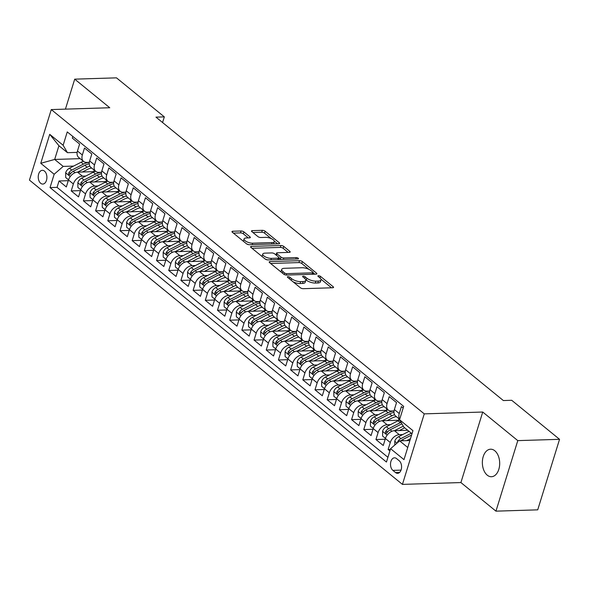 <?xml version="1.0" encoding="UTF-8"?>
<svg xmlns="http://www.w3.org/2000/svg" width="589" height="589" viewBox="0 0 589 589"><rect width="100%" height="100%" fill="white"/><g stroke="black" fill="none" stroke-linecap="round" stroke-linejoin="round"><path stroke-width="0.88" d="M287.969 276.668A1.48 0.552 17.2 0 0 287.395 276.918A1.48 0.552 17.2 0 0 287.66 277.39L300.368 287.756A2.113 0.788 17.2 0 0 303.21 288.684L332.726 287.763A2.113 0.788 17.2 0 0 333.543 287.41A2.113 0.788 17.2 0 0 333.168 286.733L320.453 276.359A1.48 0.552 17.2 0 0 318.472 275.718A1.48 0.552 17.2 0 0 317.898 275.961A1.48 0.552 17.2 0 0 318.163 276.432L319.805 277.772A6.751 2.518 17.2 0 1 321.012 279.937A6.751 2.518 17.2 0 1 318.384 281.063L315.925 281.137A6.751 2.518 17.2 0 1 306.847 278.185L305.205 276.837A1.48 0.552 17.2 0 0 303.217 276.189A1.48 0.552 17.2 0 0 302.643 276.44A1.48 0.552 17.2 0 0 302.908 276.911L304.557 278.251A6.751 2.518 17.2 0 1 305.757 280.416A6.751 2.518 17.2 0 1 303.136 281.542L300.677 281.616A6.751 2.518 17.2 0 1 291.599 278.656L289.957 277.316A1.48 0.552 17.2 0 0 287.969 276.668M487.243 475.161A13.761 8.658 -91.8 0 0 491.454 476.722A13.761 8.658 -91.8 0 0 499.516 466.105A13.761 8.658 -91.8 0 0 494.797 450.762A13.761 8.658 -91.8 0 0 490.593 449.208A13.761 8.658 -91.8 0 0 482.531 459.818A13.761 8.658 -91.8 0 0 487.243 475.161M40.678 183.289A6.884 4.329 -91.8 0 0 42.776 184.07A6.884 4.329 -91.8 0 0 46.811 178.762A6.884 4.329 -91.8 0 0 44.455 171.09A6.884 4.329 -91.8 0 0 42.349 170.317A6.884 4.329 -91.8 0 0 38.314 175.618A6.884 4.329 -91.8 0 0 40.678 183.289M243.912 231.904A2.113 0.788 17.2 0 0 241.078 230.984L232.795 231.241A2.113 0.788 17.2 0 0 231.978 231.595A2.113 0.788 17.2 0 0 232.353 232.272L246.474 243.787A2.113 0.788 17.2 0 0 249.309 244.715L278.825 243.787A2.113 0.788 17.2 0 0 279.642 243.434A2.113 0.788 17.2 0 0 279.267 242.764L265.153 231.241A2.113 0.788 17.2 0 0 262.311 230.321L252.313 230.63A2.113 0.788 17.2 0 0 251.488 230.984A2.113 0.788 17.2 0 0 251.871 231.661L257.908 236.587A2.113 0.788 17.2 0 0 260.743 237.514L265.705 237.36A5.647 2.106 17.2 0 1 271.639 238.795A5.647 2.106 17.2 0 1 274.305 241.637A5.647 2.106 17.2 0 1 272.111 242.58L252.674 243.183A5.647 2.106 17.2 0 1 246.739 241.748A5.647 2.106 17.2 0 1 244.082 238.906A5.647 2.106 17.2 0 1 246.276 237.963L249.515 237.86A2.113 0.788 17.2 0 0 250.332 237.514A2.113 0.788 17.2 0 0 249.957 236.837L243.912 231.904L243.323 233.811A2.113 0.788 17.2 0 0 240.489 232.891L233.384 233.111M109.753 107.743L74.715 79.154L116.482 77.844L164.324 116.88L155.967 117.137L503.352 400.549L511.708 400.284L559.55 439.32L517.783 440.624L482.737 412.035L424.264 413.868L51.28 109.576L109.753 107.743M270.005 261.597A2.113 0.788 17.2 0 0 269.188 261.95A2.113 0.788 17.2 0 0 269.563 262.628L283.677 274.143A2.113 0.788 17.2 0 0 286.519 275.07L316.035 274.143A2.113 0.788 17.2 0 0 316.853 273.789A2.113 0.788 17.2 0 0 316.477 273.119L302.363 261.597A2.113 0.788 17.2 0 0 299.521 260.677L270.005 261.597L269.659 262.709M265.072 258.961L250.958 247.446A2.113 0.788 17.2 0 1 250.583 246.769A2.113 0.788 17.2 0 1 251.4 246.423L280.916 245.495A2.113 0.788 17.2 0 1 283.758 246.423L289.795 251.348A2.113 0.788 17.2 0 1 290.171 252.026A2.113 0.788 17.2 0 1 289.354 252.379L277.382 252.755A2.113 0.788 17.2 0 0 276.565 253.101A2.113 0.788 17.2 0 0 276.94 253.778L280.946 257.047A2.113 0.788 17.2 0 0 283.78 257.975L296.245 257.584A1.48 0.552 17.2 0 1 297.798 257.96A1.48 0.552 17.2 0 1 298.498 258.704A1.48 0.552 17.2 0 1 297.924 258.954L267.914 259.889A2.113 0.788 17.2 0 1 265.072 258.961M68.28 180.69L59.025 180.978L66.343 186.949L68.493 179.991L73.367 183.967A8.599 5.868 -50.8 0 1 82.416 176.133L85.788 176.023M80.465 190.63L71.217 190.924L78.528 196.888L80.686 189.93L85.56 193.906A8.599 5.868 -50.8 0 1 94.601 186.072L97.98 185.969M92.657 200.577L83.41 200.864L90.721 206.835L92.871 199.877L97.752 203.853A8.599 5.868 -50.8 0 1 106.793 196.019L110.172 195.916M104.842 210.523L95.595 210.81L102.906 216.774L105.063 209.817L109.937 213.8A8.599 5.868 -50.8 0 1 118.978 205.966L122.357 205.856M117.034 220.463L107.787 220.757L115.098 226.721L117.248 219.763L122.129 223.739A8.599 5.868 -50.8 0 1 131.17 215.905L134.55 215.802M129.227 230.409L119.972 230.697L127.29 236.668L129.44 229.71L134.314 233.686A8.599 5.868 -50.8 0 1 143.363 225.852L146.735 225.749M141.412 240.356L132.164 240.643L139.475 246.607L141.632 239.649L146.506 243.632A8.599 5.868 -50.8 0 1 155.548 235.799L158.927 235.688M153.604 250.296L144.349 250.59L151.667 256.554L153.817 249.596L158.691 253.572A8.599 5.868 -50.8 0 1 167.74 245.738L171.112 245.635M165.789 260.242L156.541 260.529L163.852 266.5L166.01 259.543L170.884 263.519A8.599 5.868 -50.8 0 1 179.925 255.685L183.304 255.582M177.981 270.189L168.726 270.476L176.045 276.44L178.195 269.482L183.069 273.465A8.599 5.868 -50.8 0 1 192.117 265.632L195.489 265.521M190.166 280.128L180.919 280.423L188.23 286.387L190.387 279.429L195.261 283.405A8.599 5.868 -50.8 0 1 204.302 275.571L207.681 275.468M202.358 290.075L193.111 290.362L200.422 296.333L202.572 289.376L207.453 293.351A8.599 5.868 -50.8 0 1 216.494 285.518L219.874 285.415M214.543 300.022L205.296 300.309L212.607 306.273L214.764 299.315L219.638 303.298A8.599 5.868 -50.8 0 1 228.679 295.464L232.059 295.354M226.736 309.961L217.488 310.256L224.799 316.219L226.949 309.262L231.83 313.238A8.599 5.868 -50.8 0 1 240.872 305.404L244.251 305.301M238.928 319.908L229.673 320.195L236.984 326.166L239.141 319.209L244.015 323.184A8.599 5.868 -50.8 0 1 253.056 315.351L256.436 315.248M251.113 329.855L241.865 330.142L249.176 336.105L251.334 329.148L256.208 333.131A8.599 5.868 -50.8 0 1 265.249 325.297L268.628 325.187M263.305 339.794L254.05 340.089L261.369 346.052L263.519 339.095L268.393 343.07A8.599 5.868 -50.8 0 1 277.441 335.237L280.813 335.134M275.49 349.741L266.243 350.028L273.554 355.999L275.711 349.041L280.585 353.017A8.599 5.868 -50.8 0 1 289.626 345.183L293.005 345.08M287.682 359.688L278.428 359.975L285.746 365.938L287.896 358.981L292.77 362.964A8.599 5.868 -50.8 0 1 301.818 355.13L305.19 355.02M299.867 369.627L290.62 369.921L297.931 375.885L300.088 368.928L304.962 372.903A8.599 5.868 -50.8 0 1 314.003 365.07L317.383 364.966M312.06 379.574L302.805 379.861L310.123 385.832L312.273 378.874L317.154 382.85A8.599 5.868 -50.8 0 1 326.196 375.016L329.575 374.913M324.244 389.52L314.997 389.808L322.308 395.771L324.465 388.814L329.339 392.797A8.599 5.868 -50.8 0 1 338.38 384.963L341.76 384.853M336.437 399.46L327.189 399.754L334.5 405.718L336.65 398.76L341.532 402.736A8.599 5.868 -50.8 0 1 350.573 394.902L353.952 394.799M348.622 409.407L339.374 409.694L346.685 415.665L348.843 408.707L353.717 412.683A8.599 5.868 -50.8 0 1 362.758 404.849L366.137 404.739M360.814 419.353L351.567 419.64L358.878 425.604L361.035 418.646L365.909 422.622A8.599 5.868 -50.8 0 1 374.95 414.789L378.329 414.685M373.006 429.293L363.752 429.58L371.07 435.551L373.22 428.593L378.094 432.569A8.599 5.868 -50.8 0 1 387.142 424.735L390.514 424.632M385.191 439.239L375.944 439.527L383.255 445.498L385.412 438.54A8.599 5.868 -50.8 0 1 394.453 430.706L407.728 430.287M403.171 408.022L401.411 406.587L399.254 413.544A8.599 5.868 -50.8 0 0 399.725 419.162M399.673 419.324L395.624 416.018A8.599 5.868 -50.8 0 1 394.38 409.561L396.53 402.604L389.219 396.64L387.061 403.598A8.599 5.868 -50.8 0 0 388.313 410.054A8.599 5.868 -50.8 0 0 391.39 411.012L394.063 410.931M388.313 410.054L383.432 406.079A8.599 5.868 129.2 0 1 382.187 399.622L384.345 392.664L377.026 386.693L374.876 393.651A8.599 5.868 -50.8 0 0 376.121 400.108A8.599 5.868 -50.8 0 0 379.198 401.065L381.871 400.984M376.121 400.108L371.247 396.132A8.599 5.868 129.2 0 1 370.002 389.675L372.152 382.717L364.841 376.754L362.684 383.711A8.599 5.868 -50.8 0 0 363.928 390.161A8.599 5.868 -50.8 0 0 367.006 391.125L369.686 391.037M363.928 390.161L359.054 386.185A8.599 5.868 129.2 0 1 357.81 379.728L359.967 372.771L352.649 366.807L350.499 373.765A8.599 5.868 -50.8 0 0 351.743 380.222A8.599 5.868 -50.8 0 0 354.821 381.179L357.494 381.098M351.743 380.222L346.869 376.246A8.599 5.868 129.2 0 1 345.625 369.789L347.775 362.831L340.464 356.86L338.307 363.818A8.599 5.868 -50.8 0 0 339.551 370.275A8.599 5.868 -50.8 0 0 342.629 371.232L345.309 371.151M339.551 370.275L334.677 366.299A8.599 5.868 129.2 0 1 333.433 359.842L335.59 352.885L328.272 346.921L326.122 353.879A8.599 5.868 -50.8 0 0 327.366 360.335A8.599 5.868 -50.8 0 0 330.444 361.293L333.116 361.204M327.366 360.335L322.492 356.352A8.599 5.868 129.2 0 1 321.248 349.895L323.398 342.938L316.087 336.974L313.93 343.932A8.599 5.868 -50.8 0 0 315.174 350.389A8.599 5.868 -50.8 0 0 318.251 351.346L320.931 351.265M315.174 350.389L310.3 346.413A8.599 5.868 129.2 0 1 309.056 339.956L311.206 332.999L303.895 327.028L301.745 333.985A8.599 5.868 -50.8 0 0 302.989 340.442A8.599 5.868 -50.8 0 0 306.066 341.399L308.739 341.318M302.989 340.442L298.108 336.466A8.599 5.868 129.2 0 1 296.863 330.009L299.021 323.052L291.71 317.088L289.552 324.046A8.599 5.868 -50.8 0 0 290.797 330.503A8.599 5.868 -50.8 0 0 293.874 331.46L296.554 331.371M290.797 330.503L285.923 326.52A8.599 5.868 129.2 0 1 284.678 320.063L286.828 313.105L279.517 307.141L277.367 314.099A8.599 5.868 -50.8 0 0 278.612 320.556A8.599 5.868 -50.8 0 0 281.689 321.513L284.362 321.432M278.612 320.556L273.73 316.58A8.599 5.868 129.2 0 1 272.486 310.123L274.643 303.166L267.325 297.195L265.175 304.152A8.599 5.868 -50.8 0 0 266.419 310.609A8.599 5.868 -50.8 0 0 269.497 311.566L272.177 311.485M266.419 310.609L261.545 306.633A8.599 5.868 129.2 0 1 260.301 300.176L262.451 293.219L255.14 287.255L252.983 294.213A8.599 5.868 -50.8 0 0 254.227 300.67A8.599 5.868 -50.8 0 0 257.312 301.627L259.985 301.539M254.227 300.67L249.353 296.687A8.599 5.868 129.2 0 1 248.109 290.23L250.266 283.272L242.948 277.309L240.798 284.266A8.599 5.868 -50.8 0 0 242.042 290.723A8.599 5.868 -50.8 0 0 245.12 291.68L247.792 291.599M242.042 290.723L237.168 286.747A8.599 5.868 129.2 0 1 235.924 280.29L238.074 273.333L230.763 267.362L228.606 274.319A8.599 5.868 -50.8 0 0 229.85 280.776A8.599 5.868 -50.8 0 0 232.927 281.741L235.607 281.652M229.85 280.776L224.976 276.801A8.599 5.868 129.2 0 1 223.732 270.344L225.889 263.386L218.571 257.422L216.421 264.38A8.599 5.868 -50.8 0 0 217.665 270.837A8.599 5.868 -50.8 0 0 220.742 271.794L223.415 271.713M217.665 270.837L212.791 266.854A8.599 5.868 129.2 0 1 211.547 260.397L213.697 253.439L206.386 247.476L204.228 254.433A8.599 5.868 -50.8 0 0 205.473 260.89A8.599 5.868 -50.8 0 0 208.55 261.847L211.23 261.766M205.473 260.89L200.599 256.914A8.599 5.868 129.2 0 1 199.354 250.458L201.512 243.5L194.193 237.529L192.043 244.487A8.599 5.868 -50.8 0 0 193.288 250.943A8.599 5.868 -50.8 0 0 196.365 251.908L199.038 251.82M193.288 250.943L188.414 246.968A8.599 5.868 129.2 0 1 187.162 240.511L189.319 233.553L182.008 227.59L179.851 234.547A8.599 5.868 -50.8 0 0 181.095 241.004A8.599 5.868 -50.8 0 0 184.173 241.961L186.853 241.88M181.095 241.004L176.221 237.021A8.599 5.868 129.2 0 1 174.977 230.564L177.127 223.606L169.816 217.643L167.666 224.6A8.599 5.868 -50.8 0 0 168.91 231.057A8.599 5.868 -50.8 0 0 171.988 232.014L174.661 231.933M168.91 231.057L164.029 227.082A8.599 5.868 129.2 0 1 162.785 220.625L164.942 213.667L157.631 207.696L155.474 214.654A8.599 5.868 -50.8 0 0 156.718 221.111A8.599 5.868 -50.8 0 0 159.796 222.075L162.476 221.987M156.718 221.111L151.844 217.135A8.599 5.868 129.2 0 1 150.6 210.678L152.75 203.72L145.439 197.757L143.282 204.714A8.599 5.868 -50.8 0 0 144.533 211.171A8.599 5.868 -50.8 0 0 147.611 212.128L150.283 212.047M144.533 211.171L139.652 207.188A8.599 5.868 129.2 0 1 138.408 200.731L140.565 193.774L133.247 187.81L131.097 194.768A8.599 5.868 -50.8 0 0 132.341 201.224A8.599 5.868 -50.8 0 0 135.418 202.182L138.091 202.101M132.341 201.224L127.467 197.249A8.599 5.868 129.2 0 1 126.223 190.792L128.373 183.834L121.062 177.863L118.904 184.821A8.599 5.868 -50.8 0 0 120.149 191.278A8.599 5.868 -50.8 0 0 123.226 192.242L125.906 192.154M120.149 191.278L115.275 187.302A8.599 5.868 129.2 0 1 114.03 180.845L116.188 173.888L108.869 167.924L106.719 174.881A8.599 5.868 -50.8 0 0 107.964 181.338A8.599 5.868 -50.8 0 0 111.041 182.295L113.714 182.215M107.964 181.338L103.09 177.355A8.599 5.868 129.2 0 1 101.845 170.906L103.995 163.948L96.684 157.977L94.527 164.935A8.599 5.868 -50.8 0 0 95.771 171.392A8.599 5.868 -50.8 0 0 98.849 172.349L101.529 172.268M95.771 171.392L90.897 167.416A8.599 5.868 129.2 0 1 89.653 160.959L91.81 154.001L84.492 148.03L82.342 154.988A8.599 5.868 -50.8 0 0 83.586 161.445A8.599 5.868 -50.8 0 0 86.664 162.409L89.337 162.321M68.493 179.991A8.599 5.868 129.2 0 1 77.542 172.157L94.468 171.627M80.686 189.93A8.599 5.868 129.2 0 1 89.727 182.097L106.653 181.567M92.871 199.877A8.599 5.868 129.2 0 1 101.919 192.043L118.845 191.513M105.063 209.817A8.599 5.868 129.2 0 1 114.104 201.983L131.03 201.46M117.248 219.763A8.599 5.868 129.2 0 1 126.296 211.93L143.223 211.399M129.44 229.71A8.599 5.868 129.2 0 1 138.481 221.876L155.408 221.346M141.632 239.649A8.599 5.868 129.2 0 1 150.674 231.816L167.6 231.286M153.817 249.596A8.599 5.868 129.2 0 1 162.858 241.762L179.785 241.232M166.01 259.543A8.599 5.868 129.2 0 1 175.051 251.709L191.977 251.179M178.195 269.482A8.599 5.868 129.2 0 1 187.236 261.649L204.169 261.118M190.387 279.429A8.599 5.868 129.2 0 1 199.428 271.595L216.354 271.065M202.572 289.376A8.599 5.868 129.2 0 1 211.62 281.542L228.547 281.012M214.764 299.315A8.599 5.868 129.2 0 1 223.805 291.481L240.732 290.951M226.949 309.262A8.599 5.868 129.2 0 1 235.998 301.428L252.924 300.898M239.141 319.209A8.599 5.868 129.2 0 1 248.183 311.375L265.109 310.845M251.334 329.148A8.599 5.868 129.2 0 1 260.375 321.314L277.301 320.784M263.519 339.095A8.599 5.868 129.2 0 1 272.56 331.261L289.486 330.731M275.711 349.041A8.599 5.868 129.2 0 1 284.752 341.208L301.678 340.678M287.896 358.981A8.599 5.868 129.2 0 1 296.937 351.147L313.871 350.617M300.088 368.928A8.599 5.868 129.2 0 1 309.129 361.094L326.056 360.564M312.273 378.874A8.599 5.868 129.2 0 1 321.322 371.041L338.248 370.51M324.465 388.814A8.599 5.868 129.2 0 1 333.507 380.98L350.433 380.45M336.65 398.76A8.599 5.868 129.2 0 1 345.699 390.927L362.625 390.397M348.843 408.707A8.599 5.868 129.2 0 1 357.884 400.873L374.81 400.343M361.035 418.646A8.599 5.868 129.2 0 1 370.076 410.813L387.002 410.283M373.22 428.593A8.599 5.868 129.2 0 1 382.261 420.76L399.187 420.229M399.217 460.76L396.537 458.573A6.67 4.197 -91.8 0 0 394.497 457.815A6.67 4.197 -91.8 0 0 390.588 462.954A6.67 4.197 -91.8 0 0 392.878 470.39L395.558 472.577A6.67 4.197 -91.8 0 0 397.597 473.328A6.67 4.197 -91.8 0 0 401.499 468.189A6.67 4.197 -91.8 0 0 399.217 460.76M424.264 413.868L402.434 484.394L29.45 180.101L51.28 109.576M59.025 180.978L57.052 187.361L50.036 187.582L386.45 462.041L390.581 448.7L399.622 440.866L409.9 440.543M50.036 187.582L54.166 174.241L40.759 163.3L49.726 134.329L63.133 145.269L67.264 131.921L403.679 406.381L399.548 419.729L412.955 430.662L403.988 459.641L390.581 448.7M390.367 449.4L388.129 449.473L390.286 442.516A8.599 5.868 -50.8 0 1 399.327 434.682L402.707 434.572M72.815 136.449L72.307 138.091L79.618 144.055L77.461 151.012A8.599 5.868 129.2 0 0 78.712 157.469L83.586 161.445M375.944 439.527L378.094 432.569M363.752 429.58L365.909 422.622M351.567 419.64L353.717 412.683M339.374 409.694L341.532 402.736M327.189 399.754L329.339 392.797M314.997 389.808L317.154 382.85M302.805 379.861L304.962 372.903M290.62 369.921L292.77 362.964M278.428 359.975L280.585 353.017M266.243 350.028L268.393 343.07M254.05 340.089L256.208 333.131M241.865 330.142L244.015 323.184M229.673 320.195L231.83 313.238M217.488 310.256L219.638 303.298M205.296 300.309L207.453 293.351M193.111 290.362L195.261 283.405M180.919 280.423L183.069 273.465M168.726 270.476L170.884 263.519M156.541 260.529L158.691 253.572M144.349 250.59L146.506 243.632M132.164 240.643L134.314 233.686M119.972 230.697L122.129 223.739M107.787 220.757L109.937 213.8M95.595 210.81L97.752 203.853M83.41 200.864L85.56 193.906M71.217 190.924L73.367 183.967M57.052 187.361L387.923 457.3M388.129 449.473L389.896 450.909M80.156 158.647L54.674 159.442L63.207 166.407L73.603 166.083M399.622 440.866L407.75 447.493M411.998 433.769L403.87 427.143L399.548 419.729M482.737 412.035L460.907 482.56L495.953 511.156L517.783 440.624M495.953 511.156L537.72 509.846L559.55 439.32M74.715 79.154L65.431 109.127M460.907 482.56L402.434 484.394M162.571 122.527L164.324 116.88M77.152 152.382L67.455 152.684L58.922 145.719L54.674 159.442L40.759 163.3M63.133 145.269L67.455 152.684M63.207 166.407L54.166 174.241M49.726 134.329L58.922 145.719M293.197 281.91A6.751 2.518 17.2 0 0 300.088 283.523L300.677 281.616M305.757 280.416L305.168 282.322A6.751 2.518 17.2 0 1 302.547 283.449L300.088 283.523M321.012 279.937L320.423 281.844A6.751 2.518 17.2 0 1 317.795 282.97L315.336 283.044A6.751 2.518 17.2 0 1 306.258 280.084L305.698 279.628M331.548 287.8L320.946 279.149M308.945 269.357L301.767 263.504A2.113 0.788 17.2 0 0 298.932 262.584L270.594 263.467M314.857 274.179L313.083 272.736M284.656 272.994A1.48 0.552 17.2 0 0 286.644 273.642L312.553 272.832A1.48 0.552 17.2 0 0 313.127 272.589A1.48 0.552 17.2 0 0 312.869 272.118L311.132 270.697A6.751 2.518 17.2 0 0 302.054 267.737L284.347 268.297A6.751 2.518 17.2 0 0 281.719 269.423A6.751 2.518 17.2 0 0 282.926 271.581L284.656 272.994L284.2 274.481M281.719 269.423L281.13 271.323A6.751 2.518 17.2 0 0 281.189 272.111M251.989 248.286L280.327 247.402L280.916 245.495M288.176 252.416L283.162 248.33A2.113 0.788 17.2 0 0 280.327 247.402M279.009 257.857L280.357 258.954A2.113 0.788 17.2 0 0 281.255 259.469M264.962 253.137A5.647 2.106 17.2 0 0 262.768 254.08A5.647 2.106 17.2 0 0 265.425 256.922A5.647 2.106 17.2 0 0 271.36 258.365L278.207 258.151A2.113 0.788 17.2 0 0 279.031 257.798A2.113 0.788 17.2 0 0 278.649 257.121L274.643 253.852A2.113 0.788 17.2 0 0 271.809 252.924L264.962 253.137M262.768 254.08L262.179 255.987A5.647 2.106 17.2 0 0 262.23 256.642M265.021 258.924A5.647 2.106 17.2 0 0 267.73 259.889M248.337 237.897L243.323 233.811M244.082 238.906L243.493 240.813A5.647 2.106 17.2 0 0 243.507 241.365M246.541 243.839A5.647 2.106 17.2 0 0 249.014 244.707M273.429 243.956A5.647 2.106 17.2 0 0 273.708 243.544L274.305 241.637M271.257 238.611L264.564 233.148A2.113 0.788 17.2 0 0 261.722 232.221L252.902 232.5M277.647 243.824L274.283 241.085M406.66 440.646L410.474 438.687M394.799 445.048L394.77 441.19A5.699 3.887 -50.8 0 1 398.576 436.699L409.009 431.332M400.837 440.83A5.699 3.887 -50.8 0 1 402.353 439.777L411.608 435.028M411.328 433.224L400.888 438.584A5.699 3.887 129.2 0 0 397.73 441.647L397.538 442.67M399.305 430.552L404.385 427.945A13.657 9.314 -50.8 0 1 404.672 427.798M394.468 430.699L403.303 426.164M385.464 438.378L382.614 436.051L382.578 431.244A5.699 3.887 -50.8 0 1 386.384 426.753L397.995 420.789A16.455 11.22 -50.8 0 1 399.717 420.016M401.057 422.313A16.455 11.22 129.2 0 0 400.314 422.681L388.703 428.645A5.699 3.887 129.2 0 0 385.545 431.7L385.802 433.504L387.002 432.893A5.699 3.887 -50.8 0 1 390.161 429.837L401.779 423.874A16.455 11.22 -50.8 0 1 401.926 423.793M387.12 420.605L392.193 417.999A13.657 9.314 -50.8 0 1 396.382 416.644M382.283 420.76L391.906 415.819A16.455 11.22 -50.8 0 1 394.564 414.715M373.271 428.431L370.429 426.112L370.393 421.304A5.699 3.887 -50.8 0 1 374.199 416.806L385.81 410.842A16.455 11.22 -50.8 0 1 388.085 409.87M398.738 418.558A13.657 9.314 -50.8 0 1 398.731 420.244M394.048 411.012A16.455 11.22 129.2 0 0 388.122 412.734L376.511 418.698A5.699 3.887 129.2 0 0 373.352 421.753L373.617 423.557L374.818 422.946A5.699 3.887 -50.8 0 1 377.976 419.891L389.587 413.927A16.455 11.22 -50.8 0 1 393.982 412.388M374.928 410.666L380.001 408.052A13.657 9.314 -50.8 0 1 384.197 406.697M374.95 414.789L370.076 410.813L379.714 405.873A16.455 11.22 -50.8 0 1 382.379 404.768M361.086 418.484L358.237 416.165L358.2 411.358A5.699 3.887 -50.8 0 1 362.007 406.866L373.617 400.903A16.455 11.22 -50.8 0 1 375.892 399.924M386.546 408.619A13.657 9.314 -50.8 0 1 386.546 410.297M381.863 401.072A16.455 11.22 129.2 0 0 375.937 402.788L364.326 408.751A5.699 3.887 129.2 0 0 361.167 411.814L361.425 413.618L362.625 413.007A5.699 3.887 -50.8 0 1 365.784 409.944L377.394 403.98A16.455 11.22 -50.8 0 1 381.79 402.449M362.736 400.719L367.816 398.112A13.657 9.314 -50.8 0 1 372.005 396.75M357.906 400.866L367.529 395.926A16.455 11.22 -50.8 0 1 370.186 394.821M348.894 408.545L346.052 406.219L346.015 401.418A5.699 3.887 -50.8 0 1 349.814 396.92L361.432 390.956A16.455 11.22 -50.8 0 1 363.707 389.977M374.361 398.672A13.657 9.314 -50.8 0 1 374.354 400.358M369.671 391.125A16.455 11.22 129.2 0 0 363.744 392.848L352.134 398.812A5.699 3.887 129.2 0 0 348.975 401.867L349.24 403.671L350.44 403.06A5.699 3.887 -50.8 0 1 353.599 400.005L365.209 394.041A16.455 11.22 -50.8 0 1 369.605 392.502M350.551 390.772L355.623 388.166A13.657 9.314 -50.8 0 1 359.82 386.811M350.573 394.902L345.699 390.927L355.336 385.986A16.455 11.22 -50.8 0 1 358.002 384.882M336.702 398.598L333.86 396.279L333.823 391.471A5.699 3.887 -50.8 0 1 337.63 386.973L349.24 381.009A16.455 11.22 -50.8 0 1 351.515 380.038M362.169 388.725A13.657 9.314 -50.8 0 1 362.169 390.411M357.486 381.179A16.455 11.22 129.2 0 0 351.559 382.902L339.941 388.865A5.699 3.887 129.2 0 0 336.79 391.921L337.048 393.724L338.248 393.113A5.699 3.887 -50.8 0 1 341.406 390.058L353.017 384.094A16.455 11.22 -50.8 0 1 357.413 382.563M338.358 380.833L343.439 378.226A13.657 9.314 -50.8 0 1 347.628 376.864M338.38 384.963L333.507 380.98L343.144 376.04A16.455 11.22 -50.8 0 1 345.809 374.935M324.517 388.652L321.675 386.332L321.631 381.525A5.699 3.887 -50.8 0 1 325.437 377.034L337.055 371.07A16.455 11.22 -50.8 0 1 339.33 370.091M349.984 378.786A13.657 9.314 -50.8 0 1 349.976 380.465M345.294 371.239A16.455 11.22 129.2 0 0 339.367 372.955L327.756 378.918A5.699 3.887 129.2 0 0 324.598 381.981L324.863 383.785L326.063 383.174A5.699 3.887 -50.8 0 1 329.222 380.111L340.832 374.148A16.455 11.22 -50.8 0 1 345.228 372.616M326.173 370.886L331.246 368.28A13.657 9.314 -50.8 0 1 335.443 366.918M326.196 375.016L321.322 371.041L330.959 366.093A16.455 11.22 -50.8 0 1 333.624 364.989M312.325 378.712L309.483 376.386L309.446 371.585A5.699 3.887 -50.8 0 1 313.252 367.087L324.863 361.123A16.455 11.22 -50.8 0 1 327.138 360.151M337.791 368.839A13.657 9.314 -50.8 0 1 337.784 370.525M333.109 361.293A16.455 11.22 129.2 0 0 327.182 363.015L315.564 368.979A5.699 3.887 129.2 0 0 312.406 372.034L312.671 373.838L313.871 373.227A5.699 3.887 -50.8 0 1 317.029 370.172L328.64 364.208A16.455 11.22 -50.8 0 1 333.035 362.669M313.981 360.939L319.061 358.333A13.657 9.314 -50.8 0 1 323.251 356.978M309.144 361.094L318.767 356.154A16.455 11.22 -50.8 0 1 321.432 355.049M300.14 368.766L297.29 366.446L297.254 361.639A5.699 3.887 -50.8 0 1 301.06 357.14L312.678 351.177A16.455 11.22 -50.8 0 1 314.953 350.205M325.607 358.892A13.657 9.314 -50.8 0 1 325.599 360.578M320.917 351.346A16.455 11.22 129.2 0 0 314.99 353.069L303.379 359.032A5.699 3.887 129.2 0 0 300.221 362.088L300.486 363.892L301.686 363.288A5.699 3.887 -50.8 0 1 304.837 360.225L316.455 354.261A16.455 11.22 -50.8 0 1 320.843 352.73M301.796 351L306.869 348.393A13.657 9.314 -50.8 0 1 311.058 347.031M296.959 351.147L306.582 346.207A16.455 11.22 -50.8 0 1 309.247 345.102M287.947 358.819L285.105 356.5L285.069 351.692A5.699 3.887 -50.8 0 1 288.875 347.201L300.486 341.237A16.455 11.22 -50.8 0 1 302.761 340.258M313.414 348.953A13.657 9.314 -50.8 0 1 313.407 350.632M308.724 341.406A16.455 11.22 129.2 0 0 302.805 343.122L291.187 349.086A5.699 3.887 129.2 0 0 288.028 352.148L288.293 353.952L289.493 353.341A5.699 3.887 -50.8 0 1 292.652 350.286L304.263 344.315A16.455 11.22 -50.8 0 1 308.658 342.783M289.604 341.053L294.684 338.447A13.657 9.314 -50.8 0 1 298.873 337.085M284.767 341.208L294.39 336.26A16.455 11.22 -50.8 0 1 297.055 335.156M275.762 348.879L272.913 346.553L272.876 341.753A5.699 3.887 -50.8 0 1 276.683 337.254L288.293 331.29A16.455 11.22 -50.8 0 1 290.576 330.319M301.229 339.006A13.657 9.314 -50.8 0 1 301.222 340.692M296.539 331.46A16.455 11.22 129.2 0 0 290.613 333.183L279.002 339.146A5.699 3.887 129.2 0 0 275.843 342.202L276.101 344.005L277.301 343.394A5.699 3.887 -50.8 0 1 280.46 340.339L292.078 334.375A16.455 11.22 -50.8 0 1 296.466 332.837M277.419 331.106L282.492 328.5A13.657 9.314 -50.8 0 1 286.681 327.145M272.582 331.261L282.205 326.321A16.455 11.22 -50.8 0 1 284.87 325.216M263.57 338.933L260.728 336.613L260.691 331.806A5.699 3.887 -50.8 0 1 264.498 327.315L276.108 321.344A16.455 11.22 -50.8 0 1 278.383 320.372M289.037 329.06A13.657 9.314 -50.8 0 1 289.03 330.746M284.347 321.513A16.455 11.22 129.2 0 0 278.42 323.236L266.81 329.199A5.699 3.887 129.2 0 0 263.651 332.255L263.916 334.059L265.116 333.455A5.699 3.887 -50.8 0 1 268.275 330.392L279.885 324.429A16.455 11.22 -50.8 0 1 284.281 322.897M265.227 321.167L270.299 318.561A13.657 9.314 -50.8 0 1 274.496 317.199M265.249 325.297L260.375 321.314L270.012 316.374A16.455 11.22 -50.8 0 1 272.678 315.27M251.385 328.986L248.536 326.667L248.499 321.859A5.699 3.887 -50.8 0 1 252.306 317.368L263.916 311.404A16.455 11.22 -50.8 0 1 266.191 310.425M276.852 319.12A13.657 9.314 -50.8 0 1 276.845 320.799M272.162 311.574A16.455 11.22 129.2 0 0 266.235 313.289L254.625 319.253A5.699 3.887 129.2 0 0 251.466 322.316L251.724 324.119L252.924 323.508A5.699 3.887 -50.8 0 1 256.082 320.453L267.7 314.482A16.455 11.22 -50.8 0 1 272.089 312.95M253.034 311.22L258.115 308.614A13.657 9.314 -50.8 0 1 262.304 307.252M253.056 315.351L248.183 311.375L257.827 306.427A16.455 11.22 -50.8 0 1 260.485 305.33M239.193 319.047L236.351 316.72L236.314 311.92A5.699 3.887 -50.8 0 1 240.113 307.421L251.731 301.458A16.455 11.22 -50.8 0 1 254.006 300.486M264.66 309.173A13.657 9.314 -50.8 0 1 264.652 310.859M259.97 301.627A16.455 11.22 129.2 0 0 254.043 303.35L242.432 309.313A5.699 3.887 129.2 0 0 239.274 312.369L239.539 314.173L240.739 313.562A5.699 3.887 -50.8 0 1 243.898 310.506L255.508 304.542A16.455 11.22 -50.8 0 1 259.904 303.004M240.849 301.273L245.922 298.667A13.657 9.314 -50.8 0 1 250.119 297.312M240.872 305.404L235.998 301.428L245.635 296.488A16.455 11.22 -50.8 0 1 248.3 295.383M227.001 309.1L224.159 306.781L224.122 301.973A5.699 3.887 -50.8 0 1 227.928 297.482L239.539 291.511A16.455 11.22 -50.8 0 1 241.814 290.539M252.467 299.234A13.657 9.314 -50.8 0 1 252.467 300.913M247.785 291.68A16.455 11.22 129.2 0 0 241.858 293.403L230.24 299.367A5.699 3.887 129.2 0 0 227.089 302.429L227.347 304.226L228.547 303.622A5.699 3.887 -50.8 0 1 231.705 300.559L243.316 294.596A16.455 11.22 -50.8 0 1 247.711 293.064M228.657 291.334L233.737 288.728A13.657 9.314 -50.8 0 1 237.927 287.366M228.679 295.464L223.805 291.481L233.443 286.541A16.455 11.22 -50.8 0 1 236.108 285.437M214.816 299.153L211.974 296.834L211.93 292.026A5.699 3.887 -50.8 0 1 215.736 287.535L227.354 281.571A16.455 11.22 -50.8 0 1 229.629 280.592M240.283 289.287A13.657 9.314 -50.8 0 1 240.275 290.966M235.593 281.741A16.455 11.22 129.2 0 0 229.666 283.456L218.055 289.427A5.699 3.887 129.2 0 0 214.897 292.483L215.162 294.286L216.362 293.675A5.699 3.887 -50.8 0 1 219.52 290.62L231.131 284.649A16.455 11.22 -50.8 0 1 235.526 283.118M216.472 281.387L221.545 278.781A13.657 9.314 -50.8 0 1 225.742 277.419M216.494 285.518L211.62 281.542L221.258 276.594A16.455 11.22 -50.8 0 1 223.923 275.497M202.623 289.214L199.781 286.895L199.745 282.087A5.699 3.887 -50.8 0 1 203.551 277.588L215.162 271.625A16.455 11.22 -50.8 0 1 217.437 270.653M228.09 279.341A13.657 9.314 -50.8 0 1 228.083 281.027M223.408 271.794A16.455 11.22 129.2 0 0 217.481 273.517L205.863 279.481A5.699 3.887 129.2 0 0 202.704 282.536L202.969 284.34L204.169 283.729A5.699 3.887 -50.8 0 1 207.328 280.673L218.939 274.71A16.455 11.22 -50.8 0 1 223.334 273.171M204.28 271.441L209.36 268.834A13.657 9.314 -50.8 0 1 213.549 267.48M199.443 271.595L209.066 266.655A16.455 11.22 -50.8 0 1 211.731 265.551M190.438 279.267L187.589 276.948L187.552 272.14A5.699 3.887 -50.8 0 1 191.359 267.649L202.977 261.678A16.455 11.22 -50.8 0 1 205.252 260.706M215.905 269.401A13.657 9.314 -50.8 0 1 215.898 271.08M211.215 261.847A16.455 11.22 129.2 0 0 205.289 263.57L193.678 269.534A5.699 3.887 129.2 0 0 190.519 272.597L190.784 274.393L191.985 273.789A5.699 3.887 -50.8 0 1 195.136 270.726L206.754 264.763A16.455 11.22 -50.8 0 1 211.142 263.231M192.095 261.501L197.168 258.895A13.657 9.314 -50.8 0 1 201.357 257.533M187.258 261.649L196.881 256.708A16.455 11.22 -50.8 0 1 199.546 255.604M178.246 269.32L175.404 267.001L175.367 262.193A5.699 3.887 -50.8 0 1 179.174 257.702L190.784 251.739A16.455 11.22 -50.8 0 1 193.059 250.759M203.713 259.454A13.657 9.314 -50.8 0 1 203.706 261.133M199.03 251.908A16.455 11.22 129.2 0 0 193.104 253.623L181.486 259.594A5.699 3.887 129.2 0 0 178.327 262.65L178.592 264.454L179.792 263.843A5.699 3.887 -50.8 0 1 182.951 260.787L194.561 254.816A16.455 11.22 -50.8 0 1 198.957 253.285M179.903 251.555L184.983 248.948A13.657 9.314 -50.8 0 1 189.172 247.586M175.066 251.709L184.688 246.762A16.455 11.22 -50.8 0 1 187.354 245.665M166.061 259.381L163.212 257.062L163.175 252.254A5.699 3.887 -50.8 0 1 166.982 247.755L178.592 241.792A16.455 11.22 -50.8 0 1 180.875 240.82M191.528 249.508A13.657 9.314 -50.8 0 1 191.521 251.194M186.838 241.961A16.455 11.22 129.2 0 0 180.911 243.684L169.301 249.648A5.699 3.887 129.2 0 0 166.142 252.703L166.407 254.507L167.6 253.896A5.699 3.887 -50.8 0 1 170.758 250.84L182.376 244.877A16.455 11.22 -50.8 0 1 186.765 243.338M167.718 241.608L172.791 239.001A13.657 9.314 -50.8 0 1 176.98 237.647M162.881 241.762L172.503 236.822A16.455 11.22 -50.8 0 1 175.169 235.718M153.869 249.434L151.027 247.115L150.99 242.307A5.699 3.887 -50.8 0 1 154.797 237.816L166.407 231.845A16.455 11.22 -50.8 0 1 168.682 230.873M179.336 239.568A13.657 9.314 -50.8 0 1 179.328 241.247M174.646 232.014A16.455 11.22 129.2 0 0 168.719 233.737L157.108 239.701A5.699 3.887 129.2 0 0 153.95 242.764L154.215 244.56L155.415 243.956A5.699 3.887 -50.8 0 1 158.574 240.894L170.184 234.93A16.455 11.22 -50.8 0 1 174.58 233.399M155.525 231.668L160.606 229.062A13.657 9.314 -50.8 0 1 164.795 227.7M155.548 235.799L150.674 231.816L160.311 226.875A16.455 11.22 -50.8 0 1 162.976 225.771M141.684 239.487L138.835 237.168L138.798 232.361A5.699 3.887 -50.8 0 1 142.604 227.869L154.215 221.906A16.455 11.22 -50.8 0 1 156.49 220.927M167.151 229.622A13.657 9.314 -50.8 0 1 167.143 231.3M162.461 222.075A16.455 11.22 129.2 0 0 156.534 223.791L144.923 229.762A5.699 3.887 129.2 0 0 141.765 232.817L142.023 234.621L143.223 234.01A5.699 3.887 -50.8 0 1 146.381 230.954L157.999 224.983A16.455 11.22 -50.8 0 1 162.387 223.452M143.341 221.722L148.413 219.115A13.657 9.314 -50.8 0 1 152.603 217.753M143.363 225.852L138.481 221.876L148.126 216.929A16.455 11.22 -50.8 0 1 150.784 215.832M129.492 229.548L126.65 227.229L126.613 222.421A5.699 3.887 -50.8 0 1 130.412 217.923L142.03 211.959A16.455 11.22 -50.8 0 1 144.305 210.987M154.959 219.675A13.657 9.314 -50.8 0 1 154.951 221.361M150.269 212.128A16.455 11.22 129.2 0 0 144.342 213.851L132.731 219.815A5.699 3.887 129.2 0 0 129.573 222.87L129.838 224.674L131.038 224.063A5.699 3.887 -50.8 0 1 134.196 221.008L145.807 215.044A16.455 11.22 -50.8 0 1 150.202 213.505M131.148 211.775L136.221 209.169A13.657 9.314 -50.8 0 1 140.418 207.814M131.17 215.905L126.296 211.93L135.934 206.989A16.455 11.22 -50.8 0 1 138.599 205.885M117.307 219.601L114.457 217.282L114.421 212.474A5.699 3.887 -50.8 0 1 118.227 207.983L129.838 202.012A16.455 11.22 -50.8 0 1 132.113 201.04M142.766 209.736A13.657 9.314 -50.8 0 1 142.766 211.414M138.084 202.182A16.455 11.22 129.2 0 0 132.157 203.904L120.539 209.868A5.699 3.887 129.2 0 0 117.388 212.931L117.645 214.735L118.845 214.124A5.699 3.887 -50.8 0 1 122.004 211.061L133.615 205.097A16.455 11.22 -50.8 0 1 138.01 203.566M118.956 201.836L124.036 199.229A13.657 9.314 -50.8 0 1 128.225 197.867M118.978 205.966L114.104 201.983L123.742 197.043A16.455 11.22 -50.8 0 1 126.407 195.938M105.114 209.655L102.272 207.335L102.228 202.528A5.699 3.887 -50.8 0 1 106.035 198.037L117.653 192.073A16.455 11.22 -50.8 0 1 119.928 191.094M130.581 199.789A13.657 9.314 -50.8 0 1 130.574 201.467M125.891 192.242A16.455 11.22 129.2 0 0 119.965 193.958L108.354 199.929A5.699 3.887 129.2 0 0 105.195 202.984L105.46 204.788L106.661 204.177A5.699 3.887 -50.8 0 1 109.819 201.121L121.43 195.158A16.455 11.22 -50.8 0 1 125.825 193.619M106.771 191.889L111.844 189.283A13.657 9.314 -50.8 0 1 116.04 187.92M106.793 196.019L101.919 192.043L111.557 187.096A16.455 11.22 -50.8 0 1 114.222 185.999M92.922 199.715L90.08 197.396L90.043 192.588A5.699 3.887 -50.8 0 1 93.85 188.09L105.46 182.126A16.455 11.22 -50.8 0 1 107.735 181.154M118.389 189.842A13.657 9.314 -50.8 0 1 118.382 191.528M113.706 182.295A16.455 11.22 129.2 0 0 107.78 184.018L96.162 189.982A5.699 3.887 129.2 0 0 93.01 193.037L93.268 194.841L94.468 194.23A5.699 3.887 -50.8 0 1 97.627 191.175L109.237 185.211A16.455 11.22 -50.8 0 1 113.633 183.672M94.579 181.949L99.659 179.336A13.657 9.314 -50.8 0 1 103.848 177.981M89.742 182.097L99.364 177.156A16.455 11.22 -50.8 0 1 102.03 176.052M80.737 189.768L77.895 187.449L77.851 182.642A5.699 3.887 -50.8 0 1 81.657 178.15L93.276 172.187A16.455 11.22 -50.8 0 1 95.551 171.208M106.204 179.903A13.657 9.314 -50.8 0 1 106.197 181.581M101.514 172.356A16.455 11.22 129.2 0 0 95.587 174.072L83.977 180.035A5.699 3.887 129.2 0 0 80.818 183.098L81.083 184.902L82.283 184.291A5.699 3.887 -50.8 0 1 85.434 181.228L97.052 175.264A16.455 11.22 -50.8 0 1 101.441 173.733M82.394 172.003L87.466 169.396A13.657 9.314 -50.8 0 1 91.656 168.034M77.557 172.15L87.179 167.21A16.455 11.22 -50.8 0 1 89.845 166.105M68.545 179.829L65.703 177.503L65.666 172.695A5.699 3.887 -50.8 0 1 69.473 168.204L81.083 162.24A16.455 11.22 -50.8 0 1 83.358 161.261M94.012 169.956A13.657 9.314 -50.8 0 1 94.004 171.635M89.329 162.409A16.455 11.22 129.2 0 0 83.402 164.125L71.784 170.096A5.699 3.887 129.2 0 0 68.626 173.151L68.891 174.955L70.091 174.344A5.699 3.887 -50.8 0 1 73.25 171.289L84.86 165.325A16.455 11.22 -50.8 0 1 89.256 163.786M77.542 172.157L82.416 176.133M89.727 182.097L94.601 186.072M162.858 241.762L167.74 245.738M175.051 251.709L179.925 255.685M187.236 261.649L192.117 265.632M199.428 271.595L204.302 275.571M272.56 331.261L277.441 335.237M284.752 341.208L289.626 345.183M296.937 351.147L301.818 355.13M309.129 361.094L314.003 365.07M357.884 400.873L362.758 404.849M382.261 420.76L387.142 424.735M394.453 430.706L399.327 434.682M394.38 409.561L399.254 413.544M77.461 151.012L82.342 154.988M89.653 160.959L94.527 164.935M101.845 170.906L106.719 174.881M114.03 180.845L118.904 184.821M126.223 190.792L131.097 194.768M138.408 200.731L143.282 204.714M150.6 210.678L155.474 214.654M162.785 220.625L167.666 224.6M174.977 230.564L179.851 234.547M187.162 240.511L192.043 244.487M199.354 250.458L204.228 254.433M211.547 260.397L216.421 264.38M223.732 270.344L228.606 274.319M235.924 280.29L240.798 284.266M248.109 290.23L252.983 294.213M260.301 300.176L265.175 304.152M272.486 310.123L277.367 314.099M284.678 320.063L289.552 324.046M296.863 330.009L301.745 333.985M309.056 339.956L313.93 343.932M321.248 349.895L326.122 353.879M333.433 359.842L338.307 363.818M345.625 369.789L350.499 373.765M357.81 379.728L362.684 383.711M370.002 389.675L374.876 393.651M382.187 399.622L387.061 403.598M385.412 438.54L390.286 442.516M399.585 472.452L395.558 472.577M401.035 470.132L392.878 470.39M291.121 280.209L291.599 278.656M302.547 283.449L303.136 281.542M304.727 278.398L305.205 276.837M306.258 280.084L306.847 278.185M315.336 283.044L315.925 281.137M317.795 282.97L318.384 281.063M319.974 277.92L320.453 276.359M332.851 287.756L333.168 286.733M289.471 278.869L289.957 277.316M298.932 262.584L299.521 260.677M301.767 263.504L302.363 261.597M316.16 274.135L316.477 273.119M286.21 275.063L286.644 273.642M312.111 274.268L312.553 272.832M282.448 273.134L282.926 271.581M251.061 247.527L251.4 246.423M283.162 248.33L283.758 246.423M289.479 252.372L289.795 251.348M276.462 255.332L276.94 253.778M280.357 258.954L280.946 257.047M283.338 259.41L283.78 257.975M295.803 259.02L296.245 257.584M270.918 259.793L271.36 258.365M277.765 259.58L278.207 258.151M249.64 237.853L249.957 236.837M252.232 244.619L252.674 243.183M271.662 244.015L272.111 242.58M251.967 231.742L252.313 230.63M261.722 232.221L262.311 230.321M264.564 233.148L265.153 231.241M278.95 243.78L279.267 242.764M232.456 232.353L232.795 231.241M240.489 232.891L241.078 230.984M394.77 441.308L397.008 443.134M402.353 439.777L403.531 440.741M398.576 436.699L400.888 438.584M398.76 441.61L397.73 441.647M382.578 431.369L387.164 435.109M397.995 420.789L400.314 422.681M390.161 429.837L391.928 431.273M386.384 426.753L388.703 428.645M387.915 431.627L385.545 431.7M370.393 421.422L374.979 425.162M389.587 413.927L391.906 415.819M385.81 410.842L388.122 412.734M377.976 419.891L379.736 421.326M374.199 416.806L376.511 418.698M375.723 421.68L373.352 421.753M358.2 411.475L362.787 415.223M377.394 403.98L379.714 405.873M373.617 400.903L375.937 402.788M365.784 409.944L367.551 411.387M362.007 406.866L364.326 408.751M363.538 411.74L361.167 411.814M346.015 401.536L350.602 405.276M365.209 394.041L367.529 395.926M361.432 390.956L363.744 392.848M353.599 400.005L355.358 401.44M349.814 396.92L352.134 398.812M351.346 401.794L348.975 401.867M333.823 391.589L338.41 395.337M353.017 384.094L355.336 385.986M349.24 381.009L351.559 382.902M341.406 390.058L343.173 391.494M337.63 386.973L339.941 388.865M339.161 391.847L336.79 391.921M321.631 381.65L326.225 385.39M340.832 374.148L343.144 376.04M337.055 371.07L339.367 372.955M329.222 380.111L330.981 381.554M325.437 377.034L327.756 378.918M326.969 381.908L324.598 381.981M309.446 371.703L314.033 375.443M328.64 364.208L330.959 366.093M324.863 361.123L327.182 363.015M317.029 370.172L318.789 371.607M313.252 367.087L315.564 368.979M314.784 371.961L312.406 372.034M297.254 361.756L301.84 365.504M316.455 354.261L318.767 356.154M312.678 351.177L314.99 353.069M304.837 360.225L306.604 361.668M301.06 357.14L303.379 359.032M302.591 362.014L300.221 362.088M285.069 351.817L289.655 355.557M304.263 344.315L306.582 346.207M300.486 341.237L302.805 343.122M292.652 350.286L294.412 351.721M288.875 347.201L291.187 349.086M290.406 352.075L288.028 352.148M272.876 341.87L277.463 345.61M292.078 334.375L294.39 336.26M288.293 331.29L290.613 333.183M280.46 340.339L282.227 341.775M276.683 337.254L279.002 339.146M278.214 342.128L275.843 342.202M260.691 331.924L265.278 335.671M279.885 324.429L282.205 326.321M276.108 321.344L278.42 323.236M268.275 330.392L270.034 331.835M264.498 327.315L266.81 329.199M266.022 332.181L263.651 332.255M248.499 321.984L253.086 325.724M267.7 314.482L270.012 316.374M263.916 311.404L266.235 313.289M256.082 320.453L257.849 321.888M252.306 317.368L254.625 319.253M253.837 322.242L251.466 322.316M236.314 312.037L240.901 315.778M255.508 304.542L257.827 306.427M251.731 301.458L254.043 303.35M243.898 310.506L245.657 311.942M240.113 307.421L242.432 309.313M241.645 312.295L239.274 312.369M224.122 302.091L228.709 305.838M243.316 294.596L245.635 296.488M239.539 291.511L241.858 293.403M231.705 300.559L233.472 302.002M227.928 297.482L230.24 299.367M229.46 302.348L227.089 302.429M211.93 292.151L216.524 295.892M231.131 284.649L233.443 286.541M227.354 281.571L229.666 283.456M219.52 290.62L221.28 292.056M215.736 287.535L218.055 289.427M217.267 292.409L214.897 292.483M199.745 282.205L204.331 285.945M218.939 274.71L221.258 276.594M215.162 271.625L217.481 273.517M207.328 280.673L209.088 282.109M203.551 277.588L205.863 279.481M205.082 282.462L202.704 282.536M187.552 272.258L192.139 276.005M206.754 264.763L209.066 266.655M202.977 261.678L205.289 263.57M195.136 270.726L196.903 272.17M191.359 267.649L193.678 269.534M192.89 272.516L190.519 272.597M175.367 262.319L179.954 266.059M194.561 254.816L196.881 256.708M190.784 251.739L193.104 253.623M182.951 260.787L184.71 262.223M179.174 257.702L181.486 259.594M180.705 262.576L178.327 262.65M163.175 252.372L167.762 256.112M182.376 244.877L184.688 246.762M178.592 241.792L180.911 243.684M170.758 250.84L172.525 252.276M166.982 247.755L169.301 249.648M168.513 252.629L166.142 252.703M150.99 242.425L155.577 246.173M170.184 234.93L172.503 236.822M166.407 231.845L168.719 233.737M158.574 240.894L160.333 242.337M154.797 237.816L157.108 239.701M156.321 242.69L153.95 242.764M138.798 232.486L143.385 236.226M157.999 224.983L160.311 226.875M154.215 221.906L156.534 223.791M146.381 230.954L148.148 232.39M142.604 227.869L144.923 229.762M144.136 232.743L141.765 232.817M126.613 222.539L131.2 226.279M145.807 215.044L148.126 216.929M142.03 211.959L144.342 213.851M134.196 221.008L135.956 222.443M130.412 217.923L132.731 219.815M131.943 222.797L129.573 222.87M114.421 212.592L119.007 216.34M133.615 205.097L135.934 206.989M129.838 202.012L132.157 203.904M122.004 211.061L123.771 212.504M118.227 207.983L120.539 209.868M119.758 212.857L117.388 212.931M102.228 202.653L106.823 206.393M121.43 195.158L123.742 197.043M117.653 192.073L119.965 193.958M109.819 201.121L111.579 202.557M106.035 198.037L108.354 199.929M107.566 202.911L105.195 202.984M90.043 192.706L94.63 196.446M109.237 185.211L111.557 187.096M105.46 182.126L107.78 184.018M97.627 191.175L99.386 192.61M93.85 188.09L96.162 189.982M95.381 192.964L93.01 193.037M77.851 182.759L82.438 186.507M97.052 175.264L99.364 177.156M93.276 172.187L95.587 174.072M85.434 181.228L87.201 182.671M81.657 178.15L83.977 180.035M83.189 183.024L80.818 183.098M65.666 172.82L70.253 176.56M84.86 165.325L87.179 167.21M81.083 162.24L83.402 164.125M73.25 171.289L75.009 172.724M69.473 168.204L71.784 170.096M71.004 173.078L68.626 173.151M312.612 274.253L313.127 272.589M275.991 254.949L276.565 253.101M278.479 259.558L279.031 257.798"/></g></svg>
